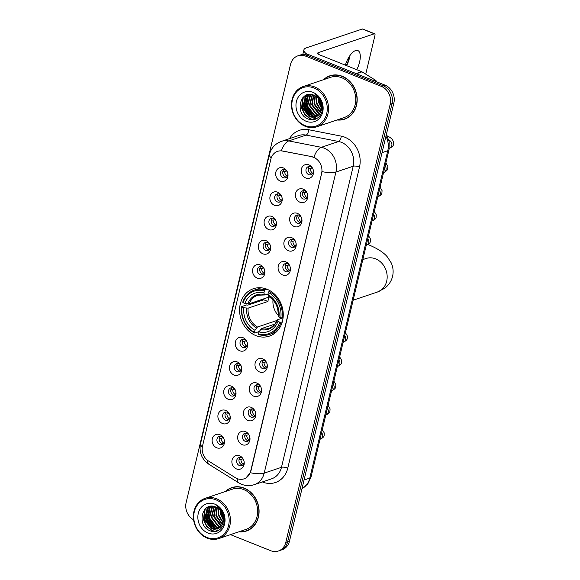 <?xml version="1.0" encoding="UTF-8"?>
<svg xmlns="http://www.w3.org/2000/svg" width="580" height="580" viewBox="0 0 580 580"><rect width="100%" height="100%" fill="white"/><g stroke="black" fill="none" stroke-linecap="round" stroke-linejoin="round"><path stroke-width="0.87" d="M266.945 289.21A25.027 21.453 -108.6 0 0 253.438 288.695A25.027 21.453 -108.6 0 0 239.62 311.569A25.027 21.453 -108.6 0 0 255.896 335.602A25.027 21.453 -108.6 0 0 269.41 336.125A25.027 21.453 -108.6 0 0 283.221 313.251A25.027 21.453 -108.6 0 0 266.945 289.21L265.038 289.862A23.417 20.075 -108.6 0 0 254.41 290.058A23.417 20.075 -108.6 0 0 242.73 302.202L243.071 302.68A22.475 19.263 -108.6 0 1 264.364 290.892L265.038 289.862M274.485 205.327A7.083 6.068 71.4 0 1 270.07 196.374A7.083 6.068 71.4 0 1 277.617 192.198A7.083 6.068 71.4 0 1 281.677 196.475A7.083 6.068 71.4 0 1 281.916 197.193A7.083 6.068 71.4 0 1 280.56 203.993A7.083 6.068 71.4 0 1 274.485 205.327M281.706 196.555A4.248 3.639 -108.6 0 0 279.299 194.054A4.248 3.639 -108.6 0 0 277.001 193.959A4.248 3.639 -108.6 0 0 274.652 197.845A4.248 3.639 -108.6 0 0 277.421 201.927A4.248 3.639 -108.6 0 0 279.712 202.014A4.248 3.639 -108.6 0 0 281.894 197.106M268.714 229.571A7.083 6.068 71.4 0 1 264.299 220.618A7.083 6.068 71.4 0 1 271.839 216.449A7.083 6.068 71.4 0 1 275.899 220.719A7.083 6.068 71.4 0 1 276.145 221.437A7.083 6.068 71.4 0 1 274.789 228.244A7.083 6.068 71.4 0 1 268.714 229.571M275.928 220.799A4.248 3.639 -108.6 0 0 273.521 218.298A4.248 3.639 -108.6 0 0 271.223 218.21A4.248 3.639 -108.6 0 0 268.881 222.089A4.248 3.639 -108.6 0 0 271.643 226.171A4.248 3.639 -108.6 0 0 273.934 226.258A4.248 3.639 -108.6 0 0 276.116 221.35M262.936 253.823A7.083 6.068 71.4 0 1 258.52 244.869A7.083 6.068 71.4 0 1 266.068 240.693A7.083 6.068 71.4 0 1 270.128 244.963A7.083 6.068 71.4 0 1 270.367 245.681A7.083 6.068 71.4 0 1 269.011 252.488A7.083 6.068 71.4 0 1 262.936 253.823M270.157 245.043A4.248 3.639 -108.6 0 0 267.743 242.542A4.248 3.639 -108.6 0 0 265.452 242.454A4.248 3.639 -108.6 0 0 263.102 246.333A4.248 3.639 -108.6 0 0 265.865 250.415A4.248 3.639 -108.6 0 0 268.163 250.509A4.248 3.639 -108.6 0 0 270.345 245.601M257.157 278.067A7.083 6.068 71.4 0 1 252.742 269.113A7.083 6.068 71.4 0 1 260.289 264.937A7.083 6.068 71.4 0 1 264.349 269.207A7.083 6.068 71.4 0 1 264.589 269.925A7.083 6.068 71.4 0 1 263.233 276.732A7.083 6.068 71.4 0 1 257.157 278.067M264.379 269.287A4.248 3.639 -108.6 0 0 261.964 266.786A4.248 3.639 -108.6 0 0 259.673 266.699A4.248 3.639 -108.6 0 0 257.324 270.584A4.248 3.639 -108.6 0 0 260.094 274.666A4.248 3.639 -108.6 0 0 262.385 274.753A4.248 3.639 -108.6 0 0 264.567 269.845M239.83 350.798A7.083 6.068 71.4 0 1 235.415 341.845A7.083 6.068 71.4 0 1 242.962 337.669A7.083 6.068 71.4 0 1 247.022 341.939A7.083 6.068 71.4 0 1 247.261 342.657A7.083 6.068 71.4 0 1 245.905 349.464A7.083 6.068 71.4 0 1 239.83 350.798M247.051 342.019A4.248 3.639 -108.6 0 0 244.637 339.517A4.248 3.639 -108.6 0 0 242.346 339.43A4.248 3.639 -108.6 0 0 239.997 343.317A4.248 3.639 -108.6 0 0 242.766 347.398A4.248 3.639 -108.6 0 0 245.057 347.485A4.248 3.639 -108.6 0 0 247.239 342.577M234.059 375.042A7.083 6.068 71.4 0 1 229.644 366.089A7.083 6.068 71.4 0 1 237.184 361.913A7.083 6.068 71.4 0 1 241.244 366.183A7.083 6.068 71.4 0 1 241.49 366.908A7.083 6.068 71.4 0 1 240.135 373.709A7.083 6.068 71.4 0 1 234.059 375.042M241.273 366.263A4.248 3.639 -108.6 0 0 238.866 363.762A4.248 3.639 -108.6 0 0 236.567 363.674A4.248 3.639 -108.6 0 0 234.226 367.56A4.248 3.639 -108.6 0 0 236.988 371.642A4.248 3.639 -108.6 0 0 239.279 371.729A4.248 3.639 -108.6 0 0 241.461 366.821M228.281 399.286A7.083 6.068 71.4 0 1 223.865 390.333A7.083 6.068 71.4 0 1 231.405 386.157A7.083 6.068 71.4 0 1 235.465 390.434A7.083 6.068 71.4 0 1 235.712 391.152A7.083 6.068 71.4 0 1 234.356 397.952A7.083 6.068 71.4 0 1 228.281 399.286M235.502 390.514A4.248 3.639 -108.6 0 0 233.088 388.013A4.248 3.639 -108.6 0 0 230.796 387.918A4.248 3.639 -108.6 0 0 228.448 391.804A4.248 3.639 -108.6 0 0 231.21 395.886A4.248 3.639 -108.6 0 0 233.508 395.973A4.248 3.639 -108.6 0 0 235.69 391.065M222.502 423.53A7.083 6.068 71.4 0 1 218.087 414.577A7.083 6.068 71.4 0 1 225.635 410.408A7.083 6.068 71.4 0 1 229.694 414.678A7.083 6.068 71.4 0 1 229.934 415.396A7.083 6.068 71.4 0 1 228.578 422.204A7.083 6.068 71.4 0 1 222.502 423.53M229.724 414.758A4.248 3.639 -108.6 0 0 227.309 412.257A4.248 3.639 -108.6 0 0 225.018 412.17A4.248 3.639 -108.6 0 0 222.669 416.048A4.248 3.639 -108.6 0 0 225.439 420.13A4.248 3.639 -108.6 0 0 227.73 420.217A4.248 3.639 -108.6 0 0 229.912 415.309M216.731 447.782A7.083 6.068 71.4 0 1 212.316 438.828A7.083 6.068 71.4 0 1 219.856 434.652A7.083 6.068 71.4 0 1 223.916 438.922A7.083 6.068 71.4 0 1 224.155 439.64A7.083 6.068 71.4 0 1 222.8 446.448A7.083 6.068 71.4 0 1 216.731 447.782M223.945 439.002A4.248 3.639 -108.6 0 0 221.538 436.501A4.248 3.639 -108.6 0 0 219.24 436.414A4.248 3.639 -108.6 0 0 216.898 440.292A4.248 3.639 -108.6 0 0 219.661 444.374A4.248 3.639 -108.6 0 0 221.951 444.468A4.248 3.639 -108.6 0 0 224.134 439.56M280.263 181.083A7.083 6.068 71.4 0 1 275.848 172.129A7.083 6.068 71.4 0 1 283.395 167.953A7.083 6.068 71.4 0 1 287.455 172.224A7.083 6.068 71.4 0 1 287.695 172.949A7.083 6.068 71.4 0 1 286.339 179.749A7.083 6.068 71.4 0 1 280.263 181.083M287.484 172.303A4.248 3.639 -108.6 0 0 285.07 169.802A4.248 3.639 -108.6 0 0 282.779 169.715A4.248 3.639 -108.6 0 0 280.43 173.601A4.248 3.639 -108.6 0 0 283.192 177.683A4.248 3.639 -108.6 0 0 285.49 177.77A4.248 3.639 -108.6 0 0 287.673 172.862M300.019 202.253A7.083 6.068 71.4 0 1 295.604 193.299A7.083 6.068 71.4 0 1 303.151 189.124A7.083 6.068 71.4 0 1 307.212 193.401A7.083 6.068 71.4 0 1 307.451 194.119A7.083 6.068 71.4 0 1 306.095 200.919A7.083 6.068 71.4 0 1 300.019 202.253M307.24 193.481A4.248 3.639 -108.6 0 0 304.826 190.98A4.248 3.639 -108.6 0 0 302.535 190.885A4.248 3.639 -108.6 0 0 300.186 194.771A4.248 3.639 -108.6 0 0 302.949 198.853A4.248 3.639 -108.6 0 0 305.247 198.94A4.248 3.639 -108.6 0 0 307.429 194.032M294.248 226.497A7.083 6.068 71.4 0 1 289.826 217.543A7.083 6.068 71.4 0 1 297.373 213.375A7.083 6.068 71.4 0 1 301.433 217.645A7.083 6.068 71.4 0 1 301.673 218.363A7.083 6.068 71.4 0 1 300.317 225.17A7.083 6.068 71.4 0 1 294.248 226.497M301.462 217.725A4.248 3.639 -108.6 0 0 299.055 215.224A4.248 3.639 -108.6 0 0 296.757 215.137A4.248 3.639 -108.6 0 0 294.408 219.015A4.248 3.639 -108.6 0 0 297.177 223.097A4.248 3.639 -108.6 0 0 299.469 223.184A4.248 3.639 -108.6 0 0 301.651 218.276M288.47 250.749A7.083 6.068 71.4 0 1 284.055 241.795A7.083 6.068 71.4 0 1 291.595 237.619A7.083 6.068 71.4 0 1 295.655 241.889A7.083 6.068 71.4 0 1 295.901 242.607A7.083 6.068 71.4 0 1 294.546 249.414A7.083 6.068 71.4 0 1 288.47 250.749M295.691 241.969A4.248 3.639 -108.6 0 0 293.277 239.468A4.248 3.639 -108.6 0 0 290.979 239.38A4.248 3.639 -108.6 0 0 288.637 243.259A4.248 3.639 -108.6 0 0 291.399 247.341A4.248 3.639 -108.6 0 0 293.69 247.435A4.248 3.639 -108.6 0 0 295.873 242.527M282.692 274.993A7.083 6.068 71.4 0 1 278.277 266.039A7.083 6.068 71.4 0 1 285.824 261.863A7.083 6.068 71.4 0 1 289.884 266.133A7.083 6.068 71.4 0 1 290.123 266.851A7.083 6.068 71.4 0 1 288.767 273.659A7.083 6.068 71.4 0 1 282.692 274.993M289.913 266.213A4.248 3.639 -108.6 0 0 287.499 263.712A4.248 3.639 -108.6 0 0 285.208 263.625A4.248 3.639 -108.6 0 0 282.859 267.51A4.248 3.639 -108.6 0 0 285.621 271.592A4.248 3.639 -108.6 0 0 287.919 271.679A4.248 3.639 -108.6 0 0 290.101 266.771M259.586 371.968A7.083 6.068 71.4 0 1 255.171 363.015A7.083 6.068 71.4 0 1 262.718 358.839A7.083 6.068 71.4 0 1 266.778 363.109A7.083 6.068 71.4 0 1 267.017 363.834A7.083 6.068 71.4 0 1 265.662 370.635A7.083 6.068 71.4 0 1 259.586 371.968M266.807 363.189A4.248 3.639 -108.6 0 0 264.393 360.688A4.248 3.639 -108.6 0 0 262.102 360.601A4.248 3.639 -108.6 0 0 259.753 364.486A4.248 3.639 -108.6 0 0 262.523 368.568A4.248 3.639 -108.6 0 0 264.813 368.655A4.248 3.639 -108.6 0 0 266.996 363.747M253.815 396.212A7.083 6.068 71.4 0 1 249.4 387.259A7.083 6.068 71.4 0 1 256.94 383.083A7.083 6.068 71.4 0 1 261 387.36A7.083 6.068 71.4 0 1 261.246 388.078A7.083 6.068 71.4 0 1 259.891 394.878A7.083 6.068 71.4 0 1 253.815 396.212M261.029 387.44A4.248 3.639 -108.6 0 0 258.622 384.939A4.248 3.639 -108.6 0 0 256.324 384.845A4.248 3.639 -108.6 0 0 253.982 388.73A4.248 3.639 -108.6 0 0 256.744 392.812A4.248 3.639 -108.6 0 0 259.035 392.899A4.248 3.639 -108.6 0 0 261.217 387.991M248.037 420.457A7.083 6.068 71.4 0 1 243.622 411.503A7.083 6.068 71.4 0 1 251.162 407.334A7.083 6.068 71.4 0 1 255.229 411.604A7.083 6.068 71.4 0 1 255.468 412.322A7.083 6.068 71.4 0 1 254.112 419.13A7.083 6.068 71.4 0 1 248.037 420.457M255.258 411.684A4.248 3.639 -108.6 0 0 252.844 409.183A4.248 3.639 -108.6 0 0 250.553 409.096A4.248 3.639 -108.6 0 0 248.204 412.974A4.248 3.639 -108.6 0 0 250.966 417.056A4.248 3.639 -108.6 0 0 253.264 417.143A4.248 3.639 -108.6 0 0 255.446 412.235M242.259 444.708A7.083 6.068 71.4 0 1 237.844 435.754A7.083 6.068 71.4 0 1 245.391 431.578A7.083 6.068 71.4 0 1 249.451 435.848A7.083 6.068 71.4 0 1 249.69 436.566A7.083 6.068 71.4 0 1 248.334 443.374A7.083 6.068 71.4 0 1 242.259 444.708M249.48 435.928A4.248 3.639 -108.6 0 0 247.065 433.427A4.248 3.639 -108.6 0 0 244.774 433.34A4.248 3.639 -108.6 0 0 242.425 437.218A4.248 3.639 -108.6 0 0 245.195 441.3A4.248 3.639 -108.6 0 0 247.486 441.395A4.248 3.639 -108.6 0 0 249.668 436.486M236.488 468.952A7.083 6.068 71.4 0 1 232.073 459.998A7.083 6.068 71.4 0 1 239.612 455.822A7.083 6.068 71.4 0 1 243.673 460.092A7.083 6.068 71.4 0 1 243.919 460.81A7.083 6.068 71.4 0 1 242.563 467.618A7.083 6.068 71.4 0 1 236.488 468.952M243.701 460.172A4.248 3.639 -108.6 0 0 241.294 457.671A4.248 3.639 -108.6 0 0 238.996 457.584A4.248 3.639 -108.6 0 0 236.655 461.47A4.248 3.639 -108.6 0 0 239.417 465.551A4.248 3.639 -108.6 0 0 241.708 465.638A4.248 3.639 -108.6 0 0 243.89 460.73M305.798 178.009A7.083 6.068 71.4 0 1 301.382 169.055A7.083 6.068 71.4 0 1 308.923 164.879A7.083 6.068 71.4 0 1 312.982 169.15A7.083 6.068 71.4 0 1 313.229 169.875A7.083 6.068 71.4 0 1 311.873 176.675A7.083 6.068 71.4 0 1 305.798 178.009M313.019 169.229A4.248 3.639 -108.6 0 0 310.605 166.728A4.248 3.639 -108.6 0 0 308.306 166.641A4.248 3.639 -108.6 0 0 305.964 170.527A4.248 3.639 -108.6 0 0 308.727 174.609A4.248 3.639 -108.6 0 0 311.025 174.696A4.248 3.639 -108.6 0 0 313.2 169.788M280.785 201.398A4.248 3.639 71.4 0 1 279.727 201.151A4.248 3.639 71.4 0 1 277.051 197.78A4.248 3.639 71.4 0 1 278.233 193.807M275.014 225.642A4.248 3.639 71.4 0 1 273.949 225.395A4.248 3.639 71.4 0 1 271.273 222.024A4.248 3.639 71.4 0 1 272.455 218.051M269.236 249.886A4.248 3.639 71.4 0 1 268.17 249.639A4.248 3.639 71.4 0 1 265.495 246.275A4.248 3.639 71.4 0 1 266.677 242.295M263.458 274.13A4.248 3.639 71.4 0 1 262.392 273.883A4.248 3.639 71.4 0 1 259.724 270.519A4.248 3.639 71.4 0 1 260.906 266.539M246.13 346.869A4.248 3.639 71.4 0 1 245.064 346.623A4.248 3.639 71.4 0 1 242.396 343.251A4.248 3.639 71.4 0 1 243.578 339.278M240.359 371.113A4.248 3.639 71.4 0 1 239.293 370.867A4.248 3.639 71.4 0 1 236.618 367.495A4.248 3.639 71.4 0 1 237.8 363.522M234.581 395.357A4.248 3.639 71.4 0 1 233.515 395.111A4.248 3.639 71.4 0 1 230.84 391.739A4.248 3.639 71.4 0 1 232.022 387.766M228.803 419.601A4.248 3.639 71.4 0 1 227.737 419.354A4.248 3.639 71.4 0 1 225.069 415.983A4.248 3.639 71.4 0 1 226.251 412.01M223.024 443.845A4.248 3.639 71.4 0 1 221.966 443.599A4.248 3.639 71.4 0 1 219.291 440.235A4.248 3.639 71.4 0 1 220.472 436.254M286.563 177.154A4.248 3.639 71.4 0 1 285.498 176.907A4.248 3.639 71.4 0 1 282.822 173.536A4.248 3.639 71.4 0 1 284.004 169.563M306.32 198.324A4.248 3.639 71.4 0 1 305.254 198.077A4.248 3.639 71.4 0 1 302.586 194.706A4.248 3.639 71.4 0 1 303.76 190.733M300.541 222.568A4.248 3.639 71.4 0 1 299.483 222.321A4.248 3.639 71.4 0 1 296.808 218.95A4.248 3.639 71.4 0 1 297.989 214.977M294.77 246.812A4.248 3.639 71.4 0 1 293.705 246.565A4.248 3.639 71.4 0 1 291.029 243.201A4.248 3.639 71.4 0 1 292.211 239.221M288.992 271.056A4.248 3.639 71.4 0 1 287.926 270.809A4.248 3.639 71.4 0 1 285.251 267.445A4.248 3.639 71.4 0 1 286.433 263.465M265.887 368.039A4.248 3.639 71.4 0 1 264.821 367.793A4.248 3.639 71.4 0 1 262.153 364.421A4.248 3.639 71.4 0 1 263.334 360.448M260.115 392.283A4.248 3.639 71.4 0 1 259.05 392.036A4.248 3.639 71.4 0 1 256.375 388.665A4.248 3.639 71.4 0 1 257.556 384.692M254.337 416.527A4.248 3.639 71.4 0 1 253.271 416.28A4.248 3.639 71.4 0 1 250.596 412.909A4.248 3.639 71.4 0 1 251.778 408.936M248.559 440.771A4.248 3.639 71.4 0 1 247.493 440.524A4.248 3.639 71.4 0 1 244.825 437.161A4.248 3.639 71.4 0 1 246.007 433.18M242.788 465.015A4.248 3.639 71.4 0 1 241.722 464.768A4.248 3.639 71.4 0 1 239.047 461.404A4.248 3.639 71.4 0 1 240.229 457.424M312.098 174.08A4.248 3.639 71.4 0 1 311.032 173.833A4.248 3.639 71.4 0 1 308.357 170.462A4.248 3.639 71.4 0 1 309.539 166.489M311.728 156.803A12.745 10.926 71.4 0 1 313.642 157.368A12.745 10.926 71.4 0 1 321.588 173.485L250.69 471.083A12.745 10.926 71.4 0 1 243.999 478.863A12.745 10.926 71.4 0 1 235.284 477.666L208.669 461.114A12.745 10.926 71.4 0 1 202.543 445.926L270.867 159.137A12.745 10.926 71.4 0 1 277.566 151.358A12.745 10.926 71.4 0 1 282.532 151.054L312.062 156.694L315.389 158.079M337.052 119.973A22.895 19.626 -108.6 0 0 344.52 119.204A22.895 19.626 -108.6 0 0 357.164 98.266A22.895 19.626 -108.6 0 0 342.265 76.277A22.895 19.626 -108.6 0 0 329.904 75.799A22.895 19.626 -108.6 0 0 323.495 79.699M330.832 75.516A22.895 19.626 -108.6 0 0 328.983 76.393M238.945 531.788A22.895 19.626 -108.6 0 0 246.406 531.012A22.895 19.626 -108.6 0 0 259.05 510.081A22.895 19.626 -108.6 0 0 244.158 488.084A22.895 19.626 -108.6 0 0 231.797 487.613A22.895 19.626 -108.6 0 0 225.388 491.514M232.725 487.33A22.895 19.626 -108.6 0 0 230.876 488.208M271.251 157.84A16.523 5.017 13.4 0 1 269.381 154.635C271.085 148.168 275.101 143.746 281.423 141.361A18.886 16.189 71.4 0 1 288.789 140.918L321.32 147.32A18.886 16.189 71.4 0 1 324.147 148.161A18.886 16.189 71.4 0 1 335.929 172.042A16.523 5.017 -166.6 0 1 322.074 171.629L250.923 471.003L250.343 472.722L245.92 477.963M297.946 55.811L301.629 54.571A14.166 12.144 -108.6 0 1 309.278 54.868L385.026 85.137A14.166 12.144 -108.6 0 1 393.856 103.044L289.493 541.111A14.166 12.144 -108.6 0 1 282.054 549.76L280.212 550.376A14.166 12.144 -108.6 0 0 287.651 541.735L392.015 103.66A14.166 12.144 -108.6 0 0 383.184 85.753L307.436 55.484A14.166 12.144 -108.6 0 0 299.787 55.194A14.166 12.144 -108.6 0 1 307.436 55.484L383.184 85.753A14.166 12.144 -108.6 0 1 392.015 103.66L287.651 541.735A14.166 12.144 -108.6 0 1 280.212 550.376L278.371 551A14.166 12.144 -108.6 0 0 285.81 542.358L390.173 104.284A14.166 12.144 -108.6 0 0 381.343 86.376L305.595 56.108A14.166 12.144 -108.6 0 0 297.946 55.811A14.166 12.144 -108.6 0 0 290.507 64.46L186.144 502.526A14.166 12.144 -108.6 0 0 193.589 519.789M250.343 472.722A16.523 5.017 13.4 0 0 264.197 473.135L335.929 172.042L353.213 166.221A18.886 16.189 -108.6 0 0 341.439 142.346A18.886 16.189 -108.6 0 0 338.604 141.506L306.073 135.096L288.789 140.918A16.523 7.641 101.1 0 0 281.394 150.778L312.062 156.694M230.492 534.63L270.722 550.703A14.166 12.144 -108.6 0 0 278.371 551M245.318 531.099A22.895 19.626 -108.6 0 0 247.319 530.678M343.425 119.284A22.895 19.626 -108.6 0 0 345.426 118.864M346.303 65.525A18.886 7.859 111.8 0 0 349.464 56.681A18.886 7.859 111.8 0 0 349.617 56.014M349.943 55.542A15.109 6.286 -68.2 0 1 349.457 58.044A15.109 6.286 -68.2 0 1 346.659 65.67M356.772 69.716A15.109 6.286 111.8 0 0 359.578 62.082A15.109 6.286 111.8 0 0 357.809 50.54A15.109 6.286 111.8 0 0 345.346 65.148M306.958 54.201A18.886 5.728 -166.6 0 1 303.906 49.851A18.886 5.728 -166.6 0 1 306.327 47.857L362.333 29.007A2.363 0.986 -68.2 0 1 362.688 29L374.644 33.778A2.363 0.986 111.8 0 0 374.288 33.785L318.289 52.635A4.72 1.435 13.4 0 0 317.68 53.135A4.72 1.435 13.4 0 0 319.971 55.006L361.659 71.666A2.363 2.023 71.4 0 1 361.993 71.833L375.47 80.214A2.363 2.023 71.4 0 1 376.579 81.758M365.733 74.16L374.919 35.583A2.363 0.986 111.8 0 0 374.644 33.778M305.073 125.628A20.3 17.4 -108.6 0 0 326.7 113.658A20.3 17.4 -108.6 0 0 314.041 87.993A20.3 17.4 -108.6 0 0 292.414 99.963A20.3 17.4 -108.6 0 0 305.073 125.628M305.326 126.353A21.25 18.212 -108.6 0 0 316.796 126.795A21.25 18.212 -108.6 0 0 328.526 107.372A21.25 18.212 -108.6 0 0 314.708 86.964A21.25 18.212 -108.6 0 0 303.238 86.522A21.25 18.212 -108.6 0 0 291.508 105.944A21.25 18.212 -108.6 0 0 305.326 126.353M316.796 126.795L343.991 117.638A21.25 18.212 -108.6 0 0 355.721 98.216A21.25 18.212 -108.6 0 0 341.903 77.807A21.25 18.212 -108.6 0 0 330.433 77.365L303.238 86.522M337.582 119.792A22.663 19.423 -108.6 0 0 344.44 118.98L346.282 118.356A22.663 19.423 -108.6 0 0 347.275 117.987M344.44 118.98A22.663 19.423 -108.6 0 0 356.954 98.259A22.663 19.423 -108.6 0 0 342.214 76.495A22.663 19.423 -108.6 0 0 329.976 76.023A22.663 19.423 -108.6 0 0 324.024 79.518M321.639 108.663L318.565 102.45L318.362 98.361M321.697 107.858L319.145 102.261L318.877 98.984M321.146 111.099L316.267 103.233L316.564 96.686M321.284 110.57L316.839 103.037L316.985 97.027M320.45 112.846L313.961 104.008L314.976 95.685M320.638 112.455L314.534 103.813L315.361 95.896M319.623 114.202L318.601 113.832L311.656 104.784L313.519 95.047M319.841 113.89L312.228 104.588L313.874 95.185M318.703 115.275L316.296 114.608L309.35 105.56L312.178 94.649M318.942 115.028L316.868 114.412L309.923 105.364L312.504 94.728M317.702 116.123L313.99 115.384L307.045 106.336L310.032 95.265L310.952 94.453M317.963 115.935L314.563 115.188L307.618 106.14L310.612 95.069L311.25 94.482M316.644 116.783L311.685 116.159L304.739 107.112L307.733 96.041L309.894 94.402M316.912 116.638L312.257 115.964L305.319 106.916L308.306 95.845L310.133 94.402M321.378 110.171A11.803 10.121 -108.6 0 0 314.019 95.243C300.157 88.834 294.328 113.789 307.741 118.755C316.861 123.424 325.967 112.237 321.567 101.978C320.131 98.404 317.862 95.736 314.751 93.975C320.58 98.281 322.792 103.682 321.378 110.171L318.927 115.043L315.52 117.254L309.379 116.935L302.434 107.887L305.428 96.816L309.14 94.496M315.803 117.153L309.959 116.74L303.014 107.691L306.001 96.621L309.379 94.424M312.997 92.372A15.58 13.355 -108.6 0 0 296.402 101.551A15.58 13.355 -108.6 0 0 306.117 121.256A15.58 13.355 -108.6 0 0 322.712 112.071A15.58 13.355 -108.6 0 0 312.997 92.372M332.833 75.096A22.663 19.423 -108.6 0 0 331.825 75.4L329.976 76.023M319.5 98.201A22.663 19.423 -108.6 0 0 319.609 98.934M318.927 99.049A21.25 18.212 -108.6 0 0 321.712 107.322M322.183 108.141A21.25 18.212 -108.6 0 0 322.574 108.772M313.744 119.618L310.401 118.769L304.957 114.499L301.868 107.786L303.311 97.179M316.231 118.856L311.888 117.617M311.003 117.116L304.174 107.01L306.443 95.098M313.309 116.341L306.479 106.234L308.371 94.874M322.603 107.184L322.154 106.437M321.567 105.321L320.211 101.079M320.015 99.615L319.964 98.868M313.207 119.69L310.111 118.864L304.667 114.593L301.578 107.887L302.767 97.766M310.061 116.783L303.884 107.112L304.297 98.868M304.87 97.425L306.131 95.229M312.366 116.007L306.189 106.336L306.602 98.093M307.168 96.65L308.024 95.062M308.132 94.903L308.371 94.54M322.611 107.721L322.19 107.082M321.668 106.184L319.79 100.325M319.681 99.042L319.66 98.419M272.999 299.983A17.473 14.971 -108.6 0 0 278.154 315.302M280.966 317.782A17.473 14.971 -108.6 0 0 281.786 318.326M259.18 331.557L254.743 333.05L254.497 332.325A22.475 19.263 -108.6 0 1 242.027 307.052L243.875 307.791A20.3 17.4 -108.6 0 0 254.975 330.303L257.469 327.026L276.906 320.486M264.364 290.892L263.885 292.922A20.3 17.4 -108.6 0 0 244.919 303.412L249.19 303.753L268.989 297.083A17.473 14.971 -108.6 0 0 267.953 301.462L248.146 308.132L243.875 307.791M267.996 293.966L265.111 294.937L264.451 294.567L263.885 292.922M242.027 307.052L241.686 306.581L246.623 304.921L247.834 305.131L263.733 299.78A22.424 19.227 71.4 0 1 263.885 298.801M269.359 334.45A23.417 20.075 -108.6 0 0 281.039 322.299L279.77 322.139A22.475 19.263 -108.6 0 1 258.484 333.921L258.731 334.645A23.417 20.075 -108.6 0 0 269.359 334.45L274.289 332.789A23.417 20.075 -108.6 0 0 276.305 331.963M261.45 287.832A23.417 20.075 -108.6 0 0 259.34 288.398L254.41 290.058M282.286 321.878L281.039 322.299M241.686 306.581A23.417 20.075 -108.6 0 0 254.743 333.05M258.484 333.921L258.963 331.898A20.3 17.4 -108.6 0 0 277.929 321.4L279.77 322.139M254.975 330.303L254.497 332.325M244.919 303.412L243.071 302.68M277.929 321.4L277.153 320.32L277.378 319.812L283.076 317.891M274.76 324.14L261.457 328.621L258.963 331.898M260.485 329.541A18.161 15.566 -108.6 0 0 277.153 320.32L277.378 319.812M265.111 294.937L264.451 294.567A18.161 15.566 -108.6 0 0 247.783 303.789M270.439 290.971L269.019 291.45L268.351 292.487A22.475 19.263 -108.6 0 1 280.814 317.76L282.076 317.927A23.417 20.075 -108.6 0 0 269.019 291.45M282.076 317.927L283.113 317.579M280.814 317.76L278.973 317.021A20.3 17.4 -108.6 0 0 267.866 294.517L268.351 292.487M278.422 315.433L278.197 315.94L278.973 317.021M267.866 294.517L268.438 296.162L269.098 296.532M263.733 299.78L267.953 301.462M312.221 167.91L310.206 168.591L308.408 168.345M310.206 168.591A5.191 4.451 -108.6 0 0 312.736 173.333M306.443 192.154L304.427 192.835L302.637 192.596M304.427 192.835A5.191 4.451 -108.6 0 0 306.965 197.577M300.665 216.405L298.649 217.079L296.858 216.84M298.649 217.079A5.191 4.451 -108.6 0 0 301.187 221.821M294.894 240.649L292.878 241.323L291.08 241.084M292.878 241.323A5.191 4.451 -108.6 0 0 295.409 246.065M289.115 264.893L287.1 265.567L285.309 265.328M287.1 265.567A5.191 4.451 -108.6 0 0 289.637 270.309M266.01 361.869L263.994 362.551L262.204 362.304M263.994 362.551A5.191 4.451 -108.6 0 0 266.532 367.292M260.231 386.113L258.223 386.795L256.425 386.555M258.223 386.795A5.191 4.451 -108.6 0 0 260.754 391.536M254.46 410.364L252.445 411.039L250.654 410.799M252.445 411.039A5.191 4.451 -108.6 0 0 254.975 415.78M248.682 434.608L246.667 435.283L244.876 435.043M246.667 435.283A5.191 4.451 -108.6 0 0 249.204 440.024M242.904 458.852L240.896 459.527L239.098 459.287M240.896 459.527A5.191 4.451 -108.6 0 0 243.426 464.268M286.687 170.984L284.671 171.666L282.88 171.419M284.671 171.666A5.191 4.451 -108.6 0 0 287.209 176.407M280.909 195.228L278.893 195.91L277.102 195.67M278.893 195.91A5.191 4.451 -108.6 0 0 281.43 200.651M275.137 219.479L273.122 220.154L271.324 219.914M273.122 220.154A5.191 4.451 -108.6 0 0 275.652 224.895M269.359 243.723L267.344 244.398L265.553 244.158M267.344 244.398A5.191 4.451 -108.6 0 0 269.874 249.139M263.581 267.967L261.565 268.642L259.775 268.402M261.565 268.642A5.191 4.451 -108.6 0 0 264.103 273.383M246.254 340.699L244.238 341.381L242.447 341.134M244.238 341.381A5.191 4.451 -108.6 0 0 246.775 346.122M240.475 364.943L238.467 365.625L236.669 365.378M238.467 365.625A5.191 4.451 -108.6 0 0 240.997 370.366M234.704 389.187L232.689 389.869L230.898 389.629M232.689 389.869A5.191 4.451 -108.6 0 0 235.219 394.61M228.926 413.438L226.911 414.113L225.12 413.873M226.911 414.113A5.191 4.451 -108.6 0 0 229.448 418.854M223.148 437.683L221.132 438.357L219.341 438.117M221.132 438.357A5.191 4.451 -108.6 0 0 223.67 443.098M206.966 537.442A20.3 17.4 -108.6 0 0 228.593 525.473A20.3 17.4 -108.6 0 0 215.927 499.808A20.3 17.4 -108.6 0 0 194.307 511.777A20.3 17.4 -108.6 0 0 206.966 537.442M207.219 538.16A21.25 18.212 -108.6 0 0 218.689 538.602A21.25 18.212 -108.6 0 0 230.419 519.18A21.25 18.212 -108.6 0 0 216.601 498.778A21.25 18.212 -108.6 0 0 205.131 498.336A21.25 18.212 -108.6 0 0 193.394 517.759A21.25 18.212 -108.6 0 0 207.219 538.16M218.689 538.602L245.884 529.446A21.25 18.212 -108.6 0 0 257.614 510.03A21.25 18.212 -108.6 0 0 243.796 489.622A21.25 18.212 -108.6 0 0 232.326 489.179L205.131 498.336M239.475 531.606A22.663 19.423 -108.6 0 0 246.333 530.794L248.175 530.171A22.663 19.423 -108.6 0 0 249.168 529.801M246.333 530.794A22.663 19.423 -108.6 0 0 258.847 510.074A22.663 19.423 -108.6 0 0 244.107 488.309A22.663 19.423 -108.6 0 0 231.869 487.838A22.663 19.423 -108.6 0 0 225.917 491.333M223.532 520.477L220.458 514.264L220.255 510.175M223.59 519.665L221.038 514.076L220.77 510.799M223.039 522.913L218.152 515.04L218.45 508.5M223.177 522.384L218.732 514.851L218.877 508.841M222.343 524.661L215.854 515.816L216.869 507.5M222.531 524.269L216.427 515.627L217.254 507.71M221.517 526.016L220.487 525.639L213.549 516.591L215.412 506.862M221.734 525.705L214.121 516.403L215.767 507M220.596 527.089L218.189 526.423L211.243 517.367L214.071 506.463M220.835 526.843L218.762 526.227L211.816 517.179L214.397 506.543M219.595 527.938L215.883 527.198L208.938 518.143L211.925 507.079L212.845 506.267M219.856 527.742L216.456 527.002L209.511 517.954L212.505 506.884L213.136 506.296M218.537 528.597L213.578 527.974L206.632 518.919L209.626 507.855L211.787 506.217M218.805 528.445L214.15 527.778L207.205 518.73L210.199 507.659L212.026 506.217M223.271 521.986A11.803 10.121 -108.6 0 0 215.912 507.058C202.05 500.649 196.214 525.596 209.634 530.57C218.754 535.238 227.86 524.052 223.46 513.793C222.024 510.219 219.755 507.543 216.644 505.789C222.474 510.096 224.685 515.49 223.271 521.986L220.82 526.858L217.413 529.069L211.272 528.75L204.327 519.695L207.321 508.631L211.258 506.238L207.894 508.435L204.907 519.506L211.845 528.554L217.696 528.967M214.89 504.179A15.58 13.355 -108.6 0 0 198.287 513.365A15.58 13.355 -108.6 0 0 208.01 533.063A15.58 13.355 -108.6 0 0 224.605 523.885A15.58 13.355 -108.6 0 0 214.89 504.179M234.726 486.91A22.663 19.423 -108.6 0 0 233.718 487.214L231.869 487.838M221.393 510.016A22.663 19.423 -108.6 0 0 221.502 510.748M220.82 510.864A21.25 18.212 -108.6 0 0 223.605 519.136M224.076 519.955A21.25 18.212 -108.6 0 0 224.467 520.586M215.637 531.432L212.294 530.584L206.85 526.314L203.761 519.6L205.204 508.993M218.124 530.671L213.781 529.431M212.896 528.931L206.067 518.824L208.336 506.905M215.202 528.155L208.372 518.049L210.264 506.688M224.496 518.999L224.047 518.252M223.46 517.128L222.104 512.894M221.901 511.429L221.857 510.675M215.1 531.505L212.005 530.678L206.56 526.408L203.471 519.702L204.66 509.581M211.954 528.597L205.777 518.926L206.19 510.683M206.756 509.24L208.024 507.043M214.259 527.822L208.082 518.15L208.495 509.907M209.061 508.457L209.917 506.876M210.018 506.717L210.264 506.354M224.504 519.535L224.083 518.89M223.561 517.991L221.683 512.14M221.567 510.849L221.553 510.233M287.774 468.132A4.72 1.435 13.4 0 0 281.481 467.313L353.213 166.221A4.72 1.435 13.4 0 1 359.506 167.04L287.774 468.132A23.606 20.235 71.4 0 1 262.624 482.045A23.606 20.235 71.4 0 1 262.356 481.936M271.563 478.841A18.886 16.189 -108.6 0 0 281.481 467.313L264.197 473.135A18.886 16.189 71.4 0 1 254.279 484.662L271.563 478.841M313.896 157.267A16.523 7.641 101.1 0 1 321.32 147.32L338.604 141.506A4.72 2.182 -78.9 0 0 341.243 136.141A23.606 20.235 71.4 0 1 359.506 167.04M202.355 446.868A16.523 5.017 -166.6 0 1 200.52 443.693L269.381 154.635M207.676 460.433A16.523 5.902 121.9 0 0 209.003 464.37C201.753 459.273 198.925 452.378 200.52 443.693M237.35 478.688A16.523 5.902 121.9 0 0 238.663 482.814L209.003 464.37M289.507 138.642A23.606 20.235 71.4 0 1 308.712 129.731L341.243 136.141M285.81 542.358L289.493 541.111M390.173 104.284L393.856 103.044M381.343 86.376L385.026 85.137M305.595 56.108L309.278 54.868M308.712 129.731A4.72 2.182 -78.9 0 1 306.073 135.096A18.886 16.189 -108.6 0 0 298.707 135.546L281.423 141.361M301.984 488.693A18.886 16.189 -108.6 0 0 309.8 478.072L387.781 150.727A18.886 16.189 -108.6 0 0 385.947 136.256M382.039 152.656L387.781 150.727A9.439 2.864 13.4 0 0 388.999 149.727L311.01 477.079L307.755 483.952L301.977 488.73M311.01 477.079A9.439 2.864 13.4 0 1 309.8 478.072L304.05 480.008M318 53.853L318.289 52.635M356.048 73.551L361.659 71.666M374.288 33.785L362.333 29.007M361.993 71.833L356.432 73.711M373.977 80.722L375.47 80.214M362.826 259.586L366.074 258.492A17.704 15.174 71.4 0 1 375.63 258.861A17.704 15.174 71.4 0 1 386.672 281.242A17.704 15.174 71.4 0 1 377.37 292.052L353.147 300.208M248.146 308.132A17.473 14.971 -108.6 0 0 257.469 327.026M264.813 294.959L257.708 295.227A17.473 14.971 -108.6 0 0 249.19 303.753M246.739 308.168A18.161 15.566 -108.6 0 0 256.498 327.946M261.457 328.621A17.473 14.971 -108.6 0 0 268.859 328.338C272.614 327.04 275.355 324.278 277.088 320.029M278.197 315.94A18.161 15.566 -108.6 0 0 268.438 296.162M388.883 140.193A4.248 3.639 71.4 0 1 389.144 140.287A4.248 3.639 71.4 0 1 391.732 145.906A4.248 3.639 71.4 0 1 389.564 148.255L389.267 148.35M385.142 165.909A4.248 3.639 71.4 0 1 385.954 170.15A4.248 3.639 71.4 0 1 383.786 172.499L383.554 172.579M379.363 190.153A4.248 3.639 71.4 0 1 380.175 194.394A4.248 3.639 71.4 0 1 378.008 196.743L377.776 196.823M373.585 214.397A4.248 3.639 71.4 0 1 374.404 218.638A4.248 3.639 71.4 0 1 372.237 220.987L371.998 221.067M367.814 238.641A4.248 3.639 71.4 0 1 368.626 242.882A4.248 3.639 71.4 0 1 366.458 245.231L366.226 245.311M344.708 335.624A4.248 3.639 71.4 0 1 345.52 339.865A4.248 3.639 71.4 0 1 343.353 342.214L343.121 342.294M338.93 359.868A4.248 3.639 71.4 0 1 339.742 364.11A4.248 3.639 71.4 0 1 337.582 366.458L337.342 366.538M333.159 384.112A4.248 3.639 71.4 0 1 333.971 388.353A4.248 3.639 71.4 0 1 331.803 390.702L331.571 390.782M327.381 408.356A4.248 3.639 71.4 0 1 328.193 412.598A4.248 3.639 71.4 0 1 326.025 414.947L325.793 415.026M321.603 432.6A4.248 3.639 71.4 0 1 322.415 436.841A4.248 3.639 71.4 0 1 320.254 439.19L320.015 439.27M238.663 482.814L241.599 484.293C245.768 485.917 249.994 486.04 254.279 484.662M386.389 134.4L389.231 141.825L388.999 149.727M302.861 54.237L303.906 49.851M377.37 292.052L384.576 288.347C388.607 285.375 391.275 281.387 392.58 276.385C393.624 271.614 393.153 267.083 391.166 262.784L387.346 256.911C383.699 252.467 377.312 248.37 368.199 244.615M268.7 296.51C275.399 300.846 278.538 307.248 278.117 315.708M387.237 135.887L390.18 137.475L392.377 139.446L393.617 142.129L393.465 144.536C393.392 145.754 392.087 146.994 389.564 148.255M385.86 162.879L387.839 166.373L387.686 168.787C387.614 170.005 386.316 171.238 383.786 172.499M380.088 187.123L382.06 190.617L381.908 193.031C381.836 194.249 380.538 195.482 378.008 196.743M374.31 211.374L376.289 214.861L376.137 217.275C376.065 218.493 374.76 219.733 372.237 220.987M368.532 235.618L370.511 239.105L370.359 241.519C370.286 242.737 368.989 243.977 366.458 245.231M345.433 332.594L347.406 336.088L347.253 338.495C347.181 339.713 345.883 340.953 343.353 342.214M339.655 356.838L341.635 360.332L341.482 362.746C341.41 363.964 340.105 365.197 337.582 366.458M333.877 381.082L335.856 384.576L335.704 386.99C335.631 388.209 334.334 389.441 331.803 390.702M328.099 405.333L330.078 408.82L329.926 411.235C329.853 412.452 328.555 413.692 326.025 414.947M322.328 429.577L324.307 433.064L324.155 435.478C324.082 436.697 322.777 437.936 320.254 439.19"/></g></svg>
